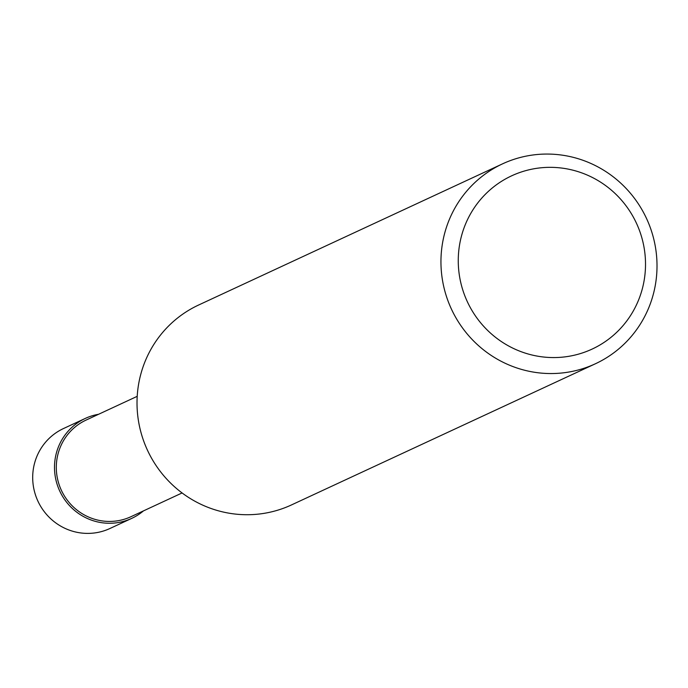 <?xml version="1.0" encoding="UTF-8"?>
<svg xmlns="http://www.w3.org/2000/svg" width="688" height="688" viewBox="0 0 688 688"><rect width="100%" height="100%" fill="white"/><g stroke="black" fill="none" stroke-linecap="round" stroke-linejoin="round"><path stroke-width="1.03" d="M444.362 234.445A110.218 107.56 65.1 0 0 480.267 347.173A110.218 107.56 65.1 0 0 595.412 363.763A110.218 107.56 65.1 0 0 653.6 293.165A110.218 107.56 65.1 0 0 617.695 180.437A110.218 107.56 65.1 0 0 502.55 163.847A110.218 107.56 65.1 0 0 444.362 234.445M642.558 287.894A95.52 93.215 -114.9 0 1 528.53 354.105A95.52 93.215 -114.9 0 1 461.218 237.016A95.52 93.215 -114.9 0 1 575.245 170.805A95.52 93.215 -114.9 0 1 642.558 287.894M595.412 363.763L291.48 504.932A110.218 107.56 -114.9 0 1 176.334 488.351A110.218 107.56 -114.9 0 1 140.429 375.622A110.218 107.56 -114.9 0 1 198.626 305.016L502.55 163.847M137.213 396.331L86.077 420.084A53.268 51.987 65.1 0 0 57.955 454.209A53.268 51.987 65.1 0 0 75.302 508.69A53.268 51.987 65.1 0 0 130.952 516.705L182.088 492.952M98.573 414.279A55.109 53.784 65.1 0 0 85.303 418.416A55.109 53.784 65.1 0 0 56.201 453.719A55.109 53.784 65.1 0 0 74.158 510.083A55.109 53.784 65.1 0 0 131.726 518.374A55.109 53.784 65.1 0 0 143.457 510.9M131.726 518.374L109.925 528.504A55.109 53.784 -114.9 0 1 52.348 520.205A55.109 53.784 -114.9 0 1 34.4 463.841A55.109 53.784 -114.9 0 1 63.494 428.547L85.303 418.416"/></g></svg>
